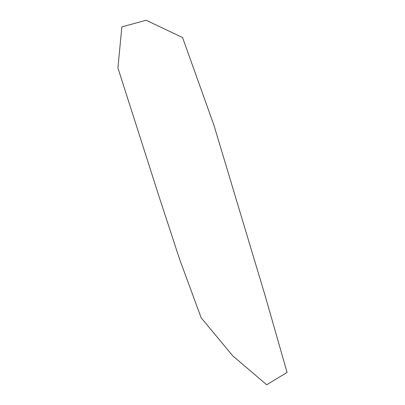 <?xml version="1.0" encoding="UTF-8"?>
<svg xmlns="http://www.w3.org/2000/svg" width="405" height="405" viewBox="0 0 405 405"><rect width="100%" height="100%" fill="white"/><g stroke="black" fill="none" stroke-linecap="round" stroke-linejoin="round"><path stroke-width="0.61" d="M159.529 198.03L117.926 67.954L121.859 26.882L146.165 20.25L182.564 37.554L213.875 125.034L265.002 295.215L287.074 372.423L266.692 384.75L232.733 355.818L201.143 317.753L179.547 259.094L159.529 198.03"/></g></svg>
